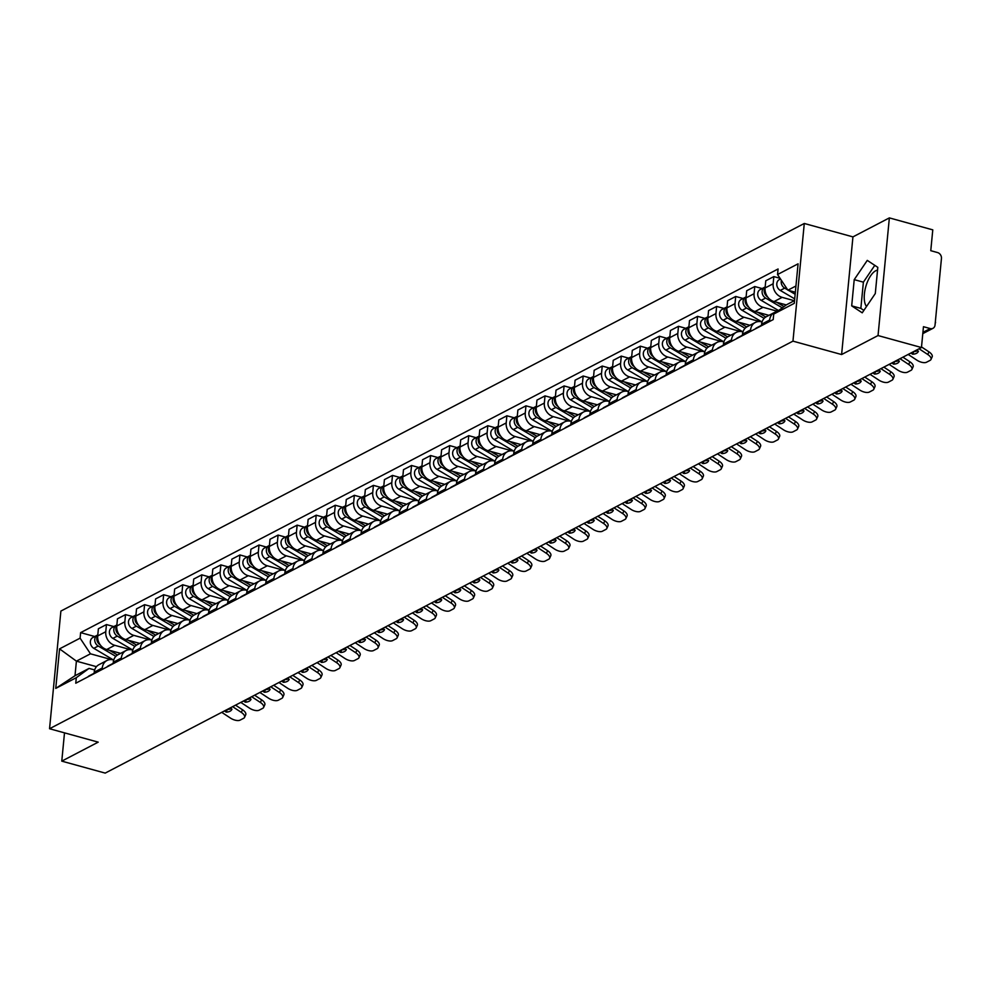 <?xml version="1.0" encoding="UTF-8"?>
<svg xmlns="http://www.w3.org/2000/svg" width="991" height="991" viewBox="0 0 991 991"><rect width="100%" height="100%" fill="white"/><g stroke="black" fill="none" stroke-linecap="round" stroke-linejoin="round"><path stroke-width="1.49" d="M866.518 306.492A19.585 8.485 105.4 0 1 865.527 287.65A19.585 8.485 105.4 0 1 875.685 270.778A19.585 8.485 105.4 0 1 877.543 270.147M878.038 335.553L889.361 217.896L852.941 236.886L804.283 223.471L60.885 611.075L49.55 728.732L792.961 341.139L841.607 354.543L878.038 335.553L921.457 347.519L105.195 773.104L61.776 761.138L98.208 742.148L49.55 728.732M889.361 217.896L932.779 229.862L930.772 250.686L937.536 252.556A5.017 4.199 62.5 0 1 941.45 258.465L935.033 325.06A5.017 4.199 62.5 0 1 933.002 328.306L922.794 333.633M64.502 732.857L61.776 761.138M922.906 332.369L930.227 328.566L923.463 326.696L921.457 347.519M930.227 328.566A5.017 4.199 62.5 0 0 933.002 328.306M794.299 300.707L782.147 297.362A11.545 9.65 -117.5 0 1 773.153 283.76L773.835 276.588L765.77 280.787L765.077 287.972A11.545 9.65 62.5 0 0 774.07 301.561L786.284 304.931M774.355 312.524L766.291 316.736A11.545 9.65 62.5 0 0 761.596 324.206L769.66 320.006A11.545 9.65 -117.5 0 1 774.355 312.524A11.545 9.65 -117.5 0 1 776.994 311.682M769.66 320.006L769.512 321.505M780.053 278.298L773.835 276.588M761.596 324.206L761.447 325.717M777.539 311.285L763.07 307.297A11.545 9.65 -117.5 0 1 754.077 293.708L754.77 286.535L746.706 290.735L746.012 297.907A11.545 9.65 62.5 0 0 755.006 311.508L768.954 315.349M750.447 331.452L750.596 329.941A11.545 9.65 -117.5 0 1 755.291 322.471A11.545 9.65 -117.5 0 1 761.67 321.889L762.042 321.988M762.129 288.554L754.77 286.535M755.291 322.471L747.226 326.671A11.545 9.65 62.5 0 0 742.519 334.153L742.383 335.652M759.663 321.555L744.006 317.244A11.545 9.65 -117.5 0 1 735.012 303.642L735.706 296.47L727.642 300.682L726.948 307.854A11.545 9.65 62.5 0 0 735.941 321.443L749.877 325.283M731.383 341.387L731.519 339.888A11.545 9.65 -117.5 0 1 736.214 332.406A11.545 9.65 -117.5 0 1 742.606 331.824L742.965 331.935M743.064 298.502L735.706 296.47M736.214 332.406L728.15 336.618A11.545 9.65 62.5 0 0 723.455 344.1L723.306 345.599M740.587 331.502L724.941 327.179A11.545 9.65 -117.5 0 1 715.948 313.59L716.642 306.417L708.565 310.617L707.884 317.801A11.545 9.65 62.5 0 0 716.877 331.39L730.813 335.231M712.306 351.334L712.455 349.835A11.545 9.65 -117.5 0 1 717.15 342.353A11.545 9.65 -117.5 0 1 723.529 341.771L723.901 341.87M723.987 308.436L716.642 306.417M717.15 342.353L709.085 346.565A11.545 9.65 62.5 0 0 704.39 354.035L704.242 355.534M721.522 341.437L705.877 337.126A11.545 9.65 -117.5 0 1 696.884 323.537L697.565 316.352L689.501 320.564L688.807 327.736A11.545 9.65 62.5 0 0 697.8 341.325L711.749 345.178M693.242 361.269L693.39 359.77A11.545 9.65 -117.5 0 1 698.085 352.3A11.545 9.65 -117.5 0 1 704.465 351.718L684.942 340.124A6.28 5.252 -117.5 0 1 681.461 334.524A6.28 5.252 -117.5 0 1 684.013 329.285L688.411 326.993A6.28 5.252 -117.5 0 1 688.906 326.77M704.923 318.384L697.565 316.352M698.085 352.3L690.021 356.5A11.545 9.65 62.5 0 0 685.326 363.982L685.177 365.481M702.458 351.384L686.8 347.061A11.545 9.65 -117.5 0 1 677.807 333.471L678.501 326.299L670.436 330.499L669.743 337.683A11.545 9.65 62.5 0 0 678.736 351.272L692.672 355.112M674.177 371.216L674.326 369.717A11.545 9.65 -117.5 0 1 679.021 362.235A11.545 9.65 -117.5 0 1 685.4 361.653L685.772 361.752M685.859 328.318L678.501 326.299M679.021 362.235L670.944 366.447A11.545 9.65 62.5 0 0 666.249 373.917L666.113 375.416M683.381 361.319L667.736 357.008A11.545 9.65 -117.5 0 1 658.742 343.419L659.436 336.234L651.36 340.446L650.678 347.618A11.545 9.65 62.5 0 0 659.672 361.207L673.607 365.06M655.113 381.151L655.249 379.652A11.545 9.65 -117.5 0 1 659.944 372.182A11.545 9.65 -117.5 0 1 666.336 371.6L646.801 360.018A6.28 5.252 -117.5 0 1 643.32 354.406A6.28 5.252 -117.5 0 1 645.884 349.166L650.282 346.875A6.28 5.252 -117.5 0 1 650.765 346.652M666.782 338.265L659.436 336.234M659.944 372.182L651.88 376.382A11.545 9.65 62.5 0 0 647.185 383.864L647.036 385.363M664.317 371.266L648.671 366.943A11.545 9.65 -117.5 0 1 639.678 353.353L640.359 346.181L632.295 350.38L631.601 357.565A11.545 9.65 62.5 0 0 640.595 371.154L654.543 374.994M636.036 391.098L636.185 389.599A11.545 9.65 -117.5 0 1 640.88 382.117A11.545 9.65 -117.5 0 1 647.259 381.535L647.631 381.634M647.718 348.213L640.359 346.181M640.88 382.117L632.815 386.329A11.545 9.65 62.5 0 0 628.121 393.799L627.972 395.31M645.252 381.201L629.595 376.89A11.545 9.65 -117.5 0 1 620.601 363.301L621.295 356.116L613.231 360.328L612.537 367.5A11.545 9.65 62.5 0 0 621.53 381.101L635.479 384.942M616.972 401.045L617.12 399.534A11.545 9.65 -117.5 0 1 621.815 392.064A11.545 9.65 -117.5 0 1 628.195 391.482L608.66 379.9A6.28 5.252 -117.5 0 1 605.191 374.301A6.28 5.252 -117.5 0 1 607.743 369.048L612.141 366.757A6.28 5.252 -117.5 0 1 612.636 366.534M628.653 358.147L621.295 356.116M621.815 392.064L613.739 396.264A11.545 9.65 62.5 0 0 609.044 403.746L608.908 405.245M626.188 391.148L610.53 386.837A11.545 9.65 -117.5 0 1 601.537 373.235L602.231 366.063L594.166 370.275L593.473 377.447A11.545 9.65 62.5 0 0 602.466 391.036L616.402 394.876M597.907 410.98L598.044 409.481A11.545 9.65 -117.5 0 1 602.739 401.999A11.545 9.65 -117.5 0 1 609.131 401.417L609.49 401.528M609.576 368.095L602.231 366.063M602.739 401.999L594.674 406.211A11.545 9.65 62.5 0 0 589.979 413.681L589.831 415.192M607.111 401.082L591.466 396.772A11.545 9.65 -117.5 0 1 582.473 383.183L583.166 376.01L575.09 380.21L574.408 387.394A11.545 9.65 62.5 0 0 583.402 400.983L597.338 404.824M578.831 420.927L578.979 419.416A11.545 9.65 -117.5 0 1 583.674 411.946A11.545 9.65 -117.5 0 1 590.054 411.364L570.531 399.782A6.28 5.252 -117.5 0 1 567.05 394.183A6.28 5.252 -117.5 0 1 569.602 388.93L574.012 386.639A6.28 5.252 -117.5 0 1 574.495 386.416M590.512 378.029L583.166 376.01M583.674 411.946L575.61 416.158A11.545 9.65 62.5 0 0 570.915 423.628L570.766 425.127M588.047 411.03L572.402 406.719A11.545 9.65 -117.5 0 1 563.396 393.13L564.09 385.945L556.025 390.157L555.332 397.329A11.545 9.65 62.5 0 0 564.325 410.918L578.273 414.771M559.766 430.862L559.915 429.363A11.545 9.65 -117.5 0 1 564.61 421.893A11.545 9.65 -117.5 0 1 570.989 421.311L551.454 409.717A6.28 5.252 -117.5 0 1 547.986 404.117A6.28 5.252 -117.5 0 1 550.538 398.877L554.935 396.586A6.28 5.252 -117.5 0 1 555.431 396.363M571.448 387.976L564.09 385.945M564.61 421.893L556.546 426.093A11.545 9.65 62.5 0 0 551.851 433.575L551.702 435.074M568.983 420.977L553.325 416.654A11.545 9.65 -117.5 0 1 544.332 403.064L545.025 395.892L536.961 400.091L536.267 407.276A11.545 9.65 62.5 0 0 545.261 420.865L559.197 424.705M540.702 440.809L540.838 439.31A11.545 9.65 -117.5 0 1 545.545 431.828A11.545 9.65 -117.5 0 1 551.925 431.246L532.39 419.664A6.28 5.252 -117.5 0 1 528.909 414.065A6.28 5.252 -117.5 0 1 531.473 408.812L535.871 406.521A6.28 5.252 -117.5 0 1 536.354 406.31M552.383 397.911L545.025 395.892M545.545 431.828L537.469 436.04A11.545 9.65 62.5 0 0 532.774 443.51L532.638 445.009M549.906 430.912L534.26 426.601A11.545 9.65 -117.5 0 1 525.267 413.012L525.961 405.827L517.884 410.039L517.203 417.211A11.545 9.65 62.5 0 0 526.196 430.8L540.132 434.653M521.638 450.744L521.774 449.245A11.545 9.65 -117.5 0 1 526.469 441.775A11.545 9.65 -117.5 0 1 532.861 441.193L513.326 429.599A6.28 5.252 -117.5 0 1 509.845 423.999A6.28 5.252 -117.5 0 1 512.409 418.759L516.807 416.468A6.28 5.252 -117.5 0 1 517.29 416.245M533.307 407.858L525.961 405.827M526.469 441.775L518.404 445.975A11.545 9.65 62.5 0 0 513.71 453.457L513.561 454.956M530.842 440.859L515.196 436.535A11.545 9.65 -117.5 0 1 506.203 422.946L506.884 415.774L498.82 419.973L498.126 427.158A11.545 9.65 62.5 0 0 507.119 440.747L521.068 444.587M502.561 460.691L502.71 459.192A11.545 9.65 -117.5 0 1 507.404 451.71A11.545 9.65 -117.5 0 1 513.784 451.128L494.261 439.546A6.28 5.252 -117.5 0 1 490.78 433.947A6.28 5.252 -117.5 0 1 493.332 428.694L497.742 426.403A6.28 5.252 -117.5 0 1 498.225 426.192M514.242 417.793L506.884 415.774M507.404 451.71L499.34 455.922A11.545 9.65 62.5 0 0 494.645 463.392L494.497 464.89M511.777 450.794L496.119 446.483A11.545 9.65 -117.5 0 1 487.126 432.894L487.82 425.709L479.755 429.921L479.062 437.093A11.545 9.65 62.5 0 0 488.055 450.694L502.003 454.535M483.497 470.638L483.645 469.127A11.545 9.65 -117.5 0 1 488.34 461.657A11.545 9.65 -117.5 0 1 494.72 461.075L475.185 449.493A6.28 5.252 -117.5 0 1 471.716 443.894A6.28 5.252 -117.5 0 1 474.268 438.641L478.665 436.35A6.28 5.252 -117.5 0 1 479.161 436.127M495.178 427.74L487.82 425.709M488.34 461.657L480.263 465.857A11.545 9.65 62.5 0 0 475.569 473.339L475.432 474.838M492.713 460.741L477.055 456.43A11.545 9.65 -117.5 0 1 468.062 442.828L468.755 435.656L460.691 439.868L459.997 447.04A11.545 9.65 62.5 0 0 468.991 460.629L482.927 464.469M464.432 480.573L464.568 479.074A11.545 9.65 -117.5 0 1 469.263 471.592A11.545 9.65 -117.5 0 1 475.655 471.01L476.014 471.121M476.101 437.688L468.755 435.656M469.263 471.592L461.199 475.804A11.545 9.65 62.5 0 0 456.504 483.274L456.356 484.785M473.636 470.675L457.991 466.365A11.545 9.65 -117.5 0 1 448.997 452.776L449.691 445.603L441.614 449.803L440.921 456.975A11.545 9.65 62.5 0 0 449.926 470.576L463.862 474.416M445.355 490.52L445.504 489.009A11.545 9.65 -117.5 0 1 450.199 481.539A11.545 9.65 -117.5 0 1 456.578 480.957L437.056 469.375A6.28 5.252 -117.5 0 1 433.575 463.776A6.28 5.252 -117.5 0 1 436.127 458.523L440.537 456.232A6.28 5.252 -117.5 0 1 441.02 456.009M457.037 447.622L449.691 445.603M450.199 481.539L442.135 485.739A11.545 9.65 62.5 0 0 437.44 493.221L437.291 494.72M454.572 480.623L438.914 476.312A11.545 9.65 -117.5 0 1 429.921 462.71L430.614 455.538L422.55 459.75L421.856 466.922A11.545 9.65 62.5 0 0 430.85 480.511L444.798 484.351M426.291 500.455L426.44 498.956A11.545 9.65 -117.5 0 1 431.135 491.474A11.545 9.65 -117.5 0 1 437.514 490.892L417.979 479.31A6.28 5.252 -117.5 0 1 414.511 473.71A6.28 5.252 -117.5 0 1 417.062 468.47L421.46 466.166A6.28 5.252 -117.5 0 1 421.955 465.956M437.972 457.569L430.614 455.538M431.135 491.474L423.07 495.686A11.545 9.65 62.5 0 0 418.363 503.168L418.227 504.667M435.507 490.57L419.85 486.247A11.545 9.65 -117.5 0 1 410.856 472.657L411.55 465.485L403.486 469.684L402.792 476.869A11.545 9.65 62.5 0 0 411.785 490.458L425.721 494.298M407.227 510.402L407.363 508.903A11.545 9.65 -117.5 0 1 412.07 501.421A11.545 9.65 -117.5 0 1 418.45 500.839L398.915 489.257A6.28 5.252 -117.5 0 1 395.434 483.658A6.28 5.252 -117.5 0 1 397.998 478.405L402.396 476.114A6.28 5.252 -117.5 0 1 402.879 475.891M418.908 467.504L411.55 465.485M412.07 501.421L403.994 505.633A11.545 9.65 62.5 0 0 399.299 513.103L399.162 514.602M416.431 500.505L400.785 496.194A11.545 9.65 -117.5 0 1 391.792 482.605L392.486 475.42L384.409 479.632L383.728 486.804A11.545 9.65 62.5 0 0 392.721 500.393L406.657 504.246M388.15 520.337L388.299 518.838A11.545 9.65 -117.5 0 1 392.993 511.368A11.545 9.65 -117.5 0 1 399.373 510.786L379.85 499.191A6.28 5.252 -117.5 0 1 376.369 493.592A6.28 5.252 -117.5 0 1 378.934 488.352L383.331 486.061A6.28 5.252 -117.5 0 1 383.814 485.838M399.831 477.451L392.486 475.42M392.993 511.368L384.929 515.568A11.545 9.65 62.5 0 0 380.234 523.05L380.086 524.549M397.366 510.452L381.721 506.128A11.545 9.65 -117.5 0 1 372.727 492.539L373.409 485.367L365.345 489.566L364.651 496.751A11.545 9.65 62.5 0 0 373.644 510.34L387.592 514.18M369.086 530.284L369.234 528.785A11.545 9.65 -117.5 0 1 373.929 521.303A11.545 9.65 -117.5 0 1 380.309 520.721L360.786 509.139A6.28 5.252 -117.5 0 1 357.305 503.539A6.28 5.252 -117.5 0 1 359.857 498.287L364.254 495.995A6.28 5.252 -117.5 0 1 364.75 495.785M380.767 487.386L373.409 485.367M373.929 521.303L365.865 525.515A11.545 9.65 62.5 0 0 361.17 532.985L361.021 534.483M378.302 520.386L362.644 516.076A11.545 9.65 -117.5 0 1 353.651 502.487L354.344 495.302L346.28 499.514L345.586 506.686A11.545 9.65 62.5 0 0 354.58 520.275L368.528 524.128M350.021 540.219L350.17 538.72A11.545 9.65 -117.5 0 1 354.865 531.25A11.545 9.65 -117.5 0 1 361.244 530.668L341.709 519.086A6.28 5.252 -117.5 0 1 338.241 513.474A6.28 5.252 -117.5 0 1 340.793 508.234L345.19 505.943A6.28 5.252 -117.5 0 1 345.686 505.72M361.703 497.333L354.344 495.302M354.865 531.25L346.788 535.45A11.545 9.65 62.5 0 0 342.093 542.932L341.957 544.431M359.238 530.334L343.58 526.01A11.545 9.65 -117.5 0 1 334.586 512.421L335.28 505.249L327.216 509.448L326.522 516.633A11.545 9.65 62.5 0 0 335.515 530.222L349.451 534.062M330.957 550.166L331.093 548.667A11.545 9.65 -117.5 0 1 335.788 541.185A11.545 9.65 -117.5 0 1 342.18 540.603L342.539 540.702M342.626 507.281L335.28 505.249M335.788 541.185L327.724 545.397A11.545 9.65 62.5 0 0 323.029 552.867L322.88 554.378M340.161 540.268L324.515 535.958A11.545 9.65 -117.5 0 1 315.522 522.368L316.203 515.184L308.139 519.395L307.445 526.568A11.545 9.65 62.5 0 0 316.439 540.169L330.387 544.009M311.88 560.113L312.029 558.602A11.545 9.65 -117.5 0 1 316.724 551.132A11.545 9.65 -117.5 0 1 323.103 550.55L303.58 538.968A6.28 5.252 -117.5 0 1 300.1 533.369A6.28 5.252 -117.5 0 1 302.651 528.116L307.061 525.825A6.28 5.252 -117.5 0 1 307.544 525.602M323.561 517.215L316.203 515.184M316.724 551.132L308.659 555.332A11.545 9.65 62.5 0 0 303.964 562.814L303.816 564.313M321.096 550.216L305.439 545.905A11.545 9.65 -117.5 0 1 296.445 532.303L297.139 525.131L289.075 529.343L288.381 536.515A11.545 9.65 62.5 0 0 297.374 550.104L311.323 553.944M292.816 570.048L292.964 568.549A11.545 9.65 -117.5 0 1 297.659 561.067A11.545 9.65 -117.5 0 1 304.039 560.485L284.504 548.903A6.28 5.252 -117.5 0 1 281.035 543.303A6.28 5.252 -117.5 0 1 283.587 538.063L287.985 535.759A6.28 5.252 -117.5 0 1 288.48 535.549M304.497 527.162L297.139 525.131M297.659 561.067L289.595 565.279A11.545 9.65 62.5 0 0 284.888 572.748L284.751 574.26M302.032 560.15L286.374 555.84A11.545 9.65 -117.5 0 1 277.381 542.25L278.075 535.078L270.01 539.277L269.317 546.462A11.545 9.65 62.5 0 0 278.31 560.051L292.246 563.891M273.751 579.995L273.888 578.484A11.545 9.65 -117.5 0 1 278.582 571.014A11.545 9.65 -117.5 0 1 284.974 570.432L265.439 558.85A6.28 5.252 -117.5 0 1 261.958 553.251A6.28 5.252 -117.5 0 1 264.523 547.998L268.92 545.707A6.28 5.252 -117.5 0 1 269.403 545.484M285.433 537.097L278.075 535.078M278.582 571.014L270.518 575.226A11.545 9.65 62.5 0 0 265.823 582.696L265.675 584.195M282.955 570.098L267.31 565.787A11.545 9.65 -117.5 0 1 258.317 552.198L259.01 545.013L250.934 549.225L250.252 556.397A11.545 9.65 62.5 0 0 259.246 569.986L273.182 573.839M254.675 589.93L254.823 588.431A11.545 9.65 -117.5 0 1 259.518 580.961A11.545 9.65 -117.5 0 1 265.898 580.379L246.375 568.784A6.28 5.252 -117.5 0 1 242.894 563.185A6.28 5.252 -117.5 0 1 245.458 557.945L249.856 555.654A6.28 5.252 -117.5 0 1 250.339 555.431M266.356 547.044L259.01 545.013M259.518 580.961L251.454 585.161A11.545 9.65 62.5 0 0 246.759 592.643L246.61 594.142M263.891 580.045L248.246 575.721A11.545 9.65 -117.5 0 1 239.252 562.132L239.933 554.96L231.869 559.159L231.176 566.344A11.545 9.65 62.5 0 0 240.169 579.933L254.117 583.773M235.61 599.877L235.759 598.378A11.545 9.65 -117.5 0 1 240.454 590.896A11.545 9.65 -117.5 0 1 246.833 590.314L227.311 578.732A6.28 5.252 -117.5 0 1 223.83 573.132A6.28 5.252 -117.5 0 1 226.382 567.88L230.779 565.588A6.28 5.252 -117.5 0 1 231.275 565.378M247.292 556.979L239.933 554.96M240.454 590.896L232.389 595.108A11.545 9.65 62.5 0 0 227.695 602.578L227.546 604.076M244.827 589.979L229.169 585.669A11.545 9.65 -117.5 0 1 220.175 572.08L220.869 564.895L212.805 569.107L212.111 576.279A11.545 9.65 62.5 0 0 221.104 589.868L235.04 593.72M216.546 609.812L216.695 608.313A11.545 9.65 -117.5 0 1 221.389 600.843A11.545 9.65 -117.5 0 1 227.769 600.261L208.234 588.666A6.28 5.252 -117.5 0 1 204.753 583.067A6.28 5.252 -117.5 0 1 207.317 577.827L211.715 575.536A6.28 5.252 -117.5 0 1 212.21 575.313M228.227 566.926L220.869 564.895M221.389 600.843L213.313 605.043A11.545 9.65 62.5 0 0 208.618 612.525L208.482 614.024M225.75 599.927L210.104 595.603A11.545 9.65 -117.5 0 1 201.111 582.014L201.805 574.842L193.728 579.041L193.047 586.226A11.545 9.65 62.5 0 0 202.04 599.815L215.976 603.655M197.482 619.759L197.618 618.26A11.545 9.65 -117.5 0 1 202.313 610.778A11.545 9.65 -117.5 0 1 208.705 610.196L209.064 610.295M209.151 576.861L201.805 574.842M202.313 610.778L194.248 614.99A11.545 9.65 62.5 0 0 189.554 622.459L189.405 623.971M206.685 609.861L191.04 605.551A11.545 9.65 -117.5 0 1 182.047 591.961L182.728 584.777L174.664 588.988L173.97 596.161A11.545 9.65 62.5 0 0 182.963 609.762L196.912 613.602M178.405 629.706L178.553 628.195A11.545 9.65 -117.5 0 1 183.248 620.725A11.545 9.65 -117.5 0 1 189.628 620.143L170.105 608.561A6.28 5.252 -117.5 0 1 166.624 602.962A6.28 5.252 -117.5 0 1 169.176 597.709L173.586 595.418A6.28 5.252 -117.5 0 1 174.069 595.195M190.086 586.808L182.728 584.777M183.248 620.725L175.184 624.925A11.545 9.65 62.5 0 0 170.489 632.407L170.341 633.906M187.621 619.809L171.963 615.498A11.545 9.65 -117.5 0 1 162.97 601.896L163.664 594.724L155.599 598.936L154.906 606.108A11.545 9.65 62.5 0 0 163.899 619.697L177.847 623.537M159.34 639.641L159.489 638.142A11.545 9.65 -117.5 0 1 164.184 630.66A11.545 9.65 -117.5 0 1 170.563 630.078L170.935 630.189M171.022 596.755L163.664 594.724M164.184 630.66L156.107 634.872A11.545 9.65 62.5 0 0 151.412 642.341L151.276 643.853M168.557 629.743L152.899 625.432A11.545 9.65 -117.5 0 1 143.906 611.843L144.599 604.671L136.535 608.87L135.841 616.043A11.545 9.65 62.5 0 0 144.835 629.644L158.771 633.484M140.276 649.588L140.412 648.077A11.545 9.65 -117.5 0 1 145.107 640.607A11.545 9.65 -117.5 0 1 151.499 640.025L131.964 628.443A6.28 5.252 -117.5 0 1 128.483 622.844A6.28 5.252 -117.5 0 1 131.047 617.591L135.445 615.3A6.28 5.252 -117.5 0 1 135.928 615.077M151.945 606.69L144.599 604.671M145.107 640.607L137.043 644.807A11.545 9.65 62.5 0 0 132.348 652.289L132.199 653.787M149.48 639.69L133.835 635.38A11.545 9.65 -117.5 0 1 124.841 621.791L125.535 614.606L117.458 618.818L116.777 625.99A11.545 9.65 62.5 0 0 125.77 639.579L139.706 643.419M121.199 659.523L121.348 658.024A11.545 9.65 -117.5 0 1 126.043 650.554A11.545 9.65 -117.5 0 1 132.422 649.96L132.794 650.071M132.881 616.637L125.535 614.606M126.043 650.554L117.979 654.754A11.545 9.65 62.5 0 0 113.284 662.236L113.135 663.735M130.416 649.638L114.77 645.314A11.545 9.65 -117.5 0 1 105.764 631.725L106.458 624.553L98.394 628.752L97.7 635.937A11.545 9.65 62.5 0 0 106.694 649.526L120.642 653.366M102.135 669.47L102.284 667.971A11.545 9.65 -117.5 0 1 106.978 660.489A11.545 9.65 -117.5 0 1 113.358 659.907L93.823 648.325A6.28 5.252 -117.5 0 1 90.354 642.725A6.28 5.252 -117.5 0 1 92.906 637.473L97.304 635.181A6.28 5.252 -117.5 0 1 97.799 634.958M113.816 626.572L106.458 624.553M106.978 660.489L98.914 664.701A11.545 9.65 62.5 0 0 94.219 672.171L94.071 673.669M795.946 285.99L787.907 290.177L795.339 292.221M787.907 290.177L777.551 274.519L798.077 263.817L794.274 303.345L773.736 314.048L786.507 304.77L794.534 300.583M96.449 666.67L76.406 661.146L74.994 675.738L89.054 668.405L76.295 677.695L75.762 683.22L773.203 319.585L773.736 314.048M76.295 677.695L55.756 688.398L59.559 648.857L80.098 638.154L90.466 653.812L76.406 661.146L59.559 648.857M777.551 274.519L778.084 268.982L80.63 632.63L80.098 638.154M804.283 223.471L792.961 341.139M852.941 236.886L841.607 354.543M851.69 305.86L862.232 312.822L875.288 293.559L877.815 267.347L867.274 260.385L854.217 279.635L851.69 305.86L860.857 308.387L863.879 310.381M111.351 659.572L90.466 653.812M89.054 668.405L94.665 669.953M94.752 636.519L80.63 632.63M74.994 675.738L55.756 688.398M874.793 265.34L863.384 282.162L860.857 308.387M863.384 282.162L854.217 279.635M916.625 350.034L918.422 351.223A15.571 7.11 24 0 1 918.31 351.483A15.571 7.11 24 0 1 912.674 354.221L913.789 351.52M910.878 353.031L912.674 354.221M917.616 350.69A15.571 7.11 24 0 1 913.851 351.57M921.506 346.937L928.951 351.855A7.532 3.444 24 0 1 932.172 356.822L930.995 359.473A7.532 3.444 -156 0 0 927.774 354.505L928.951 351.855M908.19 354.431L916.898 360.179A7.532 3.444 -156 0 0 926.56 362.21L930.103 360.365A7.532 3.444 -156 0 0 930.995 359.473M919.066 348.77L927.774 354.505M935.231 323.103A7.532 1.375 168.9 0 0 935.541 322.583A7.532 1.375 168.9 0 0 935.306 322.323M795.141 294.265L788.415 290.313M787.734 289.917L784.674 288.121A6.28 5.252 -117.5 0 1 781.391 280.329M794.708 298.886L780.276 290.425A6.28 5.252 -117.5 0 1 776.795 284.813A6.28 5.252 -117.5 0 1 779.36 279.573L780.499 278.979M897.561 359.981L899.345 361.158A15.571 7.11 24 0 1 899.246 361.43A15.571 7.11 24 0 1 893.609 364.155L894.712 361.467M891.813 362.979L893.609 364.155M898.552 360.637A15.571 7.11 24 0 1 894.786 361.504M902.912 357.194L909.887 361.789A7.532 3.444 24 0 1 913.107 366.769L911.931 369.42A7.532 3.444 -156 0 0 908.71 364.453L909.887 361.789M889.125 364.378L897.834 370.114A7.532 3.444 -156 0 0 907.496 372.158L911.039 370.312A7.532 3.444 -156 0 0 911.931 369.42M900.001 358.705L908.71 364.453M761.484 325.358A6.28 5.252 62.5 0 0 760.989 325.581A6.28 5.252 62.5 0 0 759.663 326.646M760.989 325.581L756.591 327.872A6.28 5.252 62.5 0 0 755.266 328.938M878.484 369.928L880.281 371.105A15.571 7.11 24 0 1 880.181 371.365A15.571 7.11 24 0 1 874.533 374.103L875.648 371.402M872.749 372.913L874.533 374.103M879.475 370.572A15.571 7.11 24 0 1 875.722 371.452M883.836 367.128L890.822 371.736A7.532 3.444 24 0 1 894.043 376.704L892.854 379.355A7.532 3.444 -156 0 0 889.645 374.387L890.822 371.736M870.061 374.325L878.769 380.061A7.532 3.444 -156 0 0 888.419 382.105L891.962 380.247A7.532 3.444 -156 0 0 892.854 379.355M880.937 368.652L889.645 374.387M742.42 335.305A6.28 5.252 62.5 0 0 741.925 335.515A6.28 5.252 62.5 0 0 740.599 336.581M741.925 335.515L737.527 337.82A6.28 5.252 62.5 0 0 736.189 338.885M784.03 306.566L776.746 302.305M767.653 296.966A6.28 5.252 -117.5 0 1 765.114 287.613M782.271 307.842L765.609 298.068A6.28 5.252 -117.5 0 1 762.129 292.469A6.28 5.252 -117.5 0 1 764.693 287.217A6.28 5.252 -117.5 0 1 765.176 287.006M778.567 310.542L761.212 300.36A6.28 5.252 -117.5 0 1 757.731 294.761A6.28 5.252 -117.5 0 1 760.283 289.521L764.693 287.217M765.808 317.009L757.681 312.239M748.589 306.9A6.28 5.252 -117.5 0 1 746.05 297.56M764.16 318.346L746.545 308.015A6.28 5.252 -117.5 0 1 743.064 302.404A6.28 5.252 -117.5 0 1 745.616 297.164A6.28 5.252 -117.5 0 1 746.112 296.941M762.042 321.976L742.135 310.307A6.28 5.252 -117.5 0 1 738.667 304.708A6.28 5.252 -117.5 0 1 741.218 299.455L745.616 297.164M859.42 379.863L861.216 381.052A15.571 7.11 24 0 1 861.105 381.312A15.571 7.11 24 0 1 855.468 384.037L856.583 381.349M853.672 382.86L855.468 384.037M860.411 380.519A15.571 7.11 24 0 1 856.645 381.386M864.771 377.075L871.758 381.684A7.532 3.444 24 0 1 874.966 386.651L873.789 389.302A7.532 3.444 -156 0 0 870.569 384.335L871.758 381.684M850.984 384.26L859.692 390.008A7.532 3.444 -156 0 0 869.355 392.04L872.898 390.194A7.532 3.444 -156 0 0 873.789 389.302M861.86 378.587L870.569 384.335M723.343 345.24A6.28 5.252 62.5 0 0 722.86 345.463A6.28 5.252 62.5 0 0 721.522 346.528M722.86 345.463L718.463 347.754A6.28 5.252 62.5 0 0 717.125 348.82M840.356 389.81L842.152 390.987A15.571 7.11 24 0 1 842.04 391.259A15.571 7.11 24 0 1 836.404 393.984L837.519 391.284M834.608 392.808L836.404 393.984M841.347 390.454A15.571 7.11 24 0 1 837.581 391.334M845.707 387.023L852.681 391.618A7.532 3.444 24 0 1 855.902 396.586L854.725 399.249A7.532 3.444 -156 0 0 851.504 394.269L852.681 391.618M831.92 394.207L840.628 399.943A7.532 3.444 -156 0 0 850.29 401.987L853.833 400.141A7.532 3.444 -156 0 0 854.725 399.249M842.796 388.534L851.504 394.269M704.279 355.187A6.28 5.252 62.5 0 0 703.796 355.397A6.28 5.252 62.5 0 0 702.458 356.475M703.796 355.397L699.386 357.701A6.28 5.252 62.5 0 0 698.06 358.767M821.279 399.745L823.075 400.934A15.571 7.11 24 0 1 822.976 401.194A15.571 7.11 24 0 1 817.327 403.932L818.442 401.231M815.543 402.742L817.327 403.932M822.27 400.401A15.571 7.11 24 0 1 818.516 401.268M826.63 396.957L833.617 401.566A7.532 3.444 24 0 1 836.838 406.533L835.661 409.184A7.532 3.444 -156 0 0 832.44 404.217L833.617 401.566M812.855 404.142L821.564 409.89A7.532 3.444 -156 0 0 831.214 411.922L834.769 410.076A7.532 3.444 -156 0 0 835.661 409.184M823.732 398.469L832.44 404.217M685.215 365.122A6.28 5.252 62.5 0 0 684.719 365.345A6.28 5.252 62.5 0 0 683.394 366.41M684.719 365.345L680.322 367.636A6.28 5.252 62.5 0 0 678.984 368.702M746.743 326.943L738.617 322.186M729.512 316.847A6.28 5.252 -117.5 0 1 726.985 307.495M745.083 328.281L727.468 317.95A6.28 5.252 -117.5 0 1 724 312.351A6.28 5.252 -117.5 0 1 726.552 307.099A6.28 5.252 -117.5 0 1 727.035 306.888M742.977 331.923L723.071 320.242A6.28 5.252 -117.5 0 1 719.59 314.642A6.28 5.252 -117.5 0 1 722.154 309.403L726.552 307.099M727.667 336.89L719.54 332.121M710.448 326.795A6.28 5.252 -117.5 0 1 707.908 317.442M726.019 338.228L708.404 327.897A6.28 5.252 -117.5 0 1 704.923 322.298A6.28 5.252 -117.5 0 1 707.487 317.046A6.28 5.252 -117.5 0 1 707.97 316.823M723.901 341.858L704.006 330.189A6.28 5.252 -117.5 0 1 700.526 324.59A6.28 5.252 -117.5 0 1 703.077 319.337L707.487 317.046M708.602 346.838L700.476 342.068M691.384 336.729A6.28 5.252 -117.5 0 1 688.844 327.389M706.955 348.163L689.34 337.832A6.28 5.252 -117.5 0 1 685.859 332.233A6.28 5.252 -117.5 0 1 688.411 326.993M802.215 409.692L804.011 410.869A15.571 7.11 24 0 1 803.912 411.141A15.571 7.11 24 0 1 798.263 413.866L799.378 411.166M796.467 412.69L798.263 413.866M803.206 410.348A15.571 7.11 24 0 1 799.44 411.215M807.566 406.905L814.552 411.5A7.532 3.444 24 0 1 817.761 416.48L816.584 419.131A7.532 3.444 -156 0 0 813.376 414.151L814.552 411.5M793.779 414.089L802.487 419.825A7.532 3.444 -156 0 0 812.149 421.869L815.692 420.023A7.532 3.444 -156 0 0 816.584 419.131M804.667 408.416L813.376 414.151M666.138 375.069A6.28 5.252 62.5 0 0 665.655 375.292A6.28 5.252 62.5 0 0 664.317 376.357M665.655 375.292L661.257 377.583A6.28 5.252 62.5 0 0 659.919 378.649M689.538 356.772L681.412 352.003M672.307 346.677A6.28 5.252 -117.5 0 1 669.78 337.324M687.89 358.11L670.263 347.779A6.28 5.252 -117.5 0 1 666.794 342.18A6.28 5.252 -117.5 0 1 669.346 336.928A6.28 5.252 -117.5 0 1 669.829 336.717M685.772 361.74L665.865 350.071A6.28 5.252 -117.5 0 1 662.384 344.472A6.28 5.252 -117.5 0 1 664.949 339.219L669.346 336.928M783.15 419.627L784.946 420.816A15.571 7.11 24 0 1 784.835 421.076A15.571 7.11 24 0 1 779.199 423.814L780.313 421.113M777.402 422.624L779.199 423.814M784.141 420.283A15.571 7.11 24 0 1 780.375 421.15M788.502 416.839L795.476 421.448A7.532 3.444 24 0 1 798.696 426.415L797.52 429.066A7.532 3.444 -156 0 0 794.299 424.098L795.476 421.448M774.714 424.024L783.423 429.772A7.532 3.444 -156 0 0 793.085 431.803L796.628 429.958A7.532 3.444 -156 0 0 797.52 429.066M785.59 418.363L794.299 424.098M647.073 385.016A6.28 5.252 62.5 0 0 646.59 385.226A6.28 5.252 62.5 0 0 645.252 386.292M646.59 385.226L642.18 387.518A6.28 5.252 62.5 0 0 640.855 388.583M670.473 366.72L662.335 361.95M653.242 356.611A6.28 5.252 -117.5 0 1 650.703 347.271M668.814 368.045L651.198 357.714A6.28 5.252 -117.5 0 1 647.718 352.115A6.28 5.252 -117.5 0 1 650.282 346.875M764.086 429.574L765.87 430.751A15.571 7.11 24 0 1 765.77 431.023A15.571 7.11 24 0 1 760.134 433.748L761.237 431.06M758.338 432.572L760.134 433.748M765.077 430.23A15.571 7.11 24 0 1 761.311 431.097M769.437 426.787L776.411 431.382A7.532 3.444 24 0 1 779.632 436.362L778.455 439.013A7.532 3.444 -156 0 0 775.235 434.046L776.411 431.382M755.65 433.971L764.358 439.707A7.532 3.444 -156 0 0 774.021 441.751L777.563 439.905A7.532 3.444 -156 0 0 778.455 439.013M766.526 428.298L775.235 434.046M628.009 394.951A6.28 5.252 62.5 0 0 627.514 395.174A6.28 5.252 62.5 0 0 626.188 396.239M627.514 395.174L623.116 397.465A6.28 5.252 62.5 0 0 621.791 398.531M651.397 376.654L643.27 371.898M634.178 366.559A6.28 5.252 -117.5 0 1 631.639 357.206M649.749 377.992L632.134 367.661A6.28 5.252 -117.5 0 1 628.653 362.062A6.28 5.252 -117.5 0 1 631.217 356.81A6.28 5.252 -117.5 0 1 631.701 356.599M647.631 381.622L627.737 369.953A6.28 5.252 -117.5 0 1 624.256 364.354A6.28 5.252 -117.5 0 1 626.808 359.101L631.217 356.81M745.009 439.521L746.805 440.698A15.571 7.11 24 0 1 746.706 440.958A15.571 7.11 24 0 1 741.057 443.695L742.172 440.995M739.274 442.506L741.057 443.695M746 440.165A15.571 7.11 24 0 1 742.234 441.045M750.36 436.721L757.347 441.329A7.532 3.444 24 0 1 760.568 446.297L759.379 448.948A7.532 3.444 -156 0 0 756.17 443.98L757.347 441.329M736.573 443.918L745.294 449.654A7.532 3.444 -156 0 0 754.944 451.698L758.487 449.84A7.532 3.444 -156 0 0 759.379 448.948M747.462 438.245L756.17 443.98M608.932 404.898A6.28 5.252 62.5 0 0 608.449 405.108A6.28 5.252 62.5 0 0 607.111 406.174M608.449 405.108L604.052 407.412A6.28 5.252 62.5 0 0 602.714 408.478M632.332 386.601L624.206 381.832M615.114 376.493A6.28 5.252 -117.5 0 1 612.574 367.153M630.685 387.927L613.07 377.596A6.28 5.252 -117.5 0 1 609.589 371.997A6.28 5.252 -117.5 0 1 612.141 366.757M725.945 449.456L727.741 450.645A15.571 7.11 24 0 1 727.629 450.905A15.571 7.11 24 0 1 721.993 453.63L723.108 450.942M720.197 452.453L721.993 453.63M726.936 450.112A15.571 7.11 24 0 1 723.17 450.979M731.296 446.668L738.283 451.277A7.532 3.444 24 0 1 741.491 456.244L740.314 458.895A7.532 3.444 -156 0 0 737.093 453.928L738.283 451.277M717.509 453.853L726.217 459.601A7.532 3.444 -156 0 0 735.879 461.633L739.422 459.787A7.532 3.444 -156 0 0 740.314 458.895M728.385 448.18L737.093 453.928M589.868 414.833A6.28 5.252 62.5 0 0 589.385 415.056A6.28 5.252 62.5 0 0 588.047 416.121M589.385 415.056L584.987 417.347A6.28 5.252 62.5 0 0 583.649 418.413M706.88 459.403L708.664 460.58A15.571 7.11 24 0 1 708.565 460.84A15.571 7.11 24 0 1 702.929 463.577L704.044 460.877M701.133 462.388L702.929 463.577M707.871 460.047A15.571 7.11 24 0 1 704.106 460.926M712.232 456.616L719.206 461.211A7.532 3.444 24 0 1 722.427 466.179L721.25 468.842A7.532 3.444 -156 0 0 718.029 463.862L719.206 461.211M698.444 463.8L707.153 469.536A7.532 3.444 -156 0 0 716.815 471.58L720.358 469.722A7.532 3.444 -156 0 0 721.25 468.842M709.321 458.127L718.029 463.862M570.804 424.78A6.28 5.252 62.5 0 0 570.32 424.99A6.28 5.252 62.5 0 0 568.983 426.056M570.32 424.99L565.911 427.294A6.28 5.252 62.5 0 0 564.585 428.36M687.804 469.338L689.6 470.527A15.571 7.11 24 0 1 689.501 470.787A15.571 7.11 24 0 1 683.852 473.512L684.967 470.824M682.068 472.335L683.852 473.512M688.795 469.994A15.571 7.11 24 0 1 685.041 470.861M693.155 466.55L700.142 471.159A7.532 3.444 24 0 1 703.362 476.126L702.185 478.777A7.532 3.444 -156 0 0 698.965 473.809L700.142 471.159M679.38 473.735L688.088 479.483A7.532 3.444 -156 0 0 697.738 481.515L701.294 479.669A7.532 3.444 -156 0 0 702.185 478.777M690.256 468.062L698.965 473.809M551.739 434.715A6.28 5.252 62.5 0 0 551.244 434.938A6.28 5.252 62.5 0 0 549.918 436.003M551.244 434.938L546.846 437.229A6.28 5.252 62.5 0 0 545.508 438.295M668.739 479.285L670.535 480.462A15.571 7.11 24 0 1 670.424 480.734A15.571 7.11 24 0 1 664.788 483.459L665.902 480.759M662.991 482.283L664.788 483.459M669.73 479.941A15.571 7.11 24 0 1 665.964 480.808M674.091 476.498L681.077 481.093A7.532 3.444 24 0 1 684.285 486.061L683.109 488.724A7.532 3.444 -156 0 0 679.9 483.744L681.077 481.093M660.303 483.682L669.012 489.418A7.532 3.444 -156 0 0 678.674 491.462L682.217 489.616A7.532 3.444 -156 0 0 683.109 488.724M671.192 478.009L679.9 483.744M532.663 444.662A6.28 5.252 62.5 0 0 532.179 444.885A6.28 5.252 62.5 0 0 530.842 445.95M532.179 444.885L527.782 447.176A6.28 5.252 62.5 0 0 526.444 448.242M649.675 489.22L651.471 490.409A15.571 7.11 24 0 1 651.36 490.669A15.571 7.11 24 0 1 645.723 493.407L646.838 490.706M643.927 492.217L645.723 493.407M650.666 489.876A15.571 7.11 24 0 1 646.9 490.743M655.026 486.432L662 491.04A7.532 3.444 24 0 1 665.221 496.008L664.044 498.659A7.532 3.444 -156 0 0 660.824 493.691L662 491.04M641.239 493.617L649.947 499.365A7.532 3.444 -156 0 0 659.61 501.396L663.152 499.551A7.532 3.444 -156 0 0 664.044 498.659M652.115 487.944L660.824 493.691M513.598 454.609A6.28 5.252 62.5 0 0 513.115 454.819A6.28 5.252 62.5 0 0 511.777 455.885M513.115 454.819L508.705 457.111A6.28 5.252 62.5 0 0 507.38 458.176M630.61 499.167L632.394 500.344A15.571 7.11 24 0 1 632.295 500.616A15.571 7.11 24 0 1 626.659 503.341L627.761 500.641M624.863 502.164L626.659 503.341M631.589 499.823A15.571 7.11 24 0 1 627.836 500.69M635.949 496.38L642.936 500.975A7.532 3.444 24 0 1 646.157 505.955L644.98 508.606A7.532 3.444 -156 0 0 641.759 503.639L642.936 500.975M622.175 503.564L630.883 509.3A7.532 3.444 -156 0 0 640.533 511.344L644.088 509.498A7.532 3.444 -156 0 0 644.98 508.606M633.051 497.891L641.759 503.639M494.534 464.544A6.28 5.252 62.5 0 0 494.038 464.767A6.28 5.252 62.5 0 0 492.713 465.832M494.038 464.767L489.641 467.058A6.28 5.252 62.5 0 0 488.315 468.124M613.268 396.536L605.142 391.779M596.037 386.44A6.28 5.252 -117.5 0 1 593.51 377.088M611.608 397.874L593.993 387.543A6.28 5.252 -117.5 0 1 590.525 381.944A6.28 5.252 -117.5 0 1 593.076 376.691A6.28 5.252 -117.5 0 1 593.559 376.481M609.502 401.516L589.595 389.835A6.28 5.252 -117.5 0 1 586.115 384.235A6.28 5.252 -117.5 0 1 588.679 378.996L593.076 376.691M594.191 406.483L586.065 401.714M576.973 396.388A6.28 5.252 -117.5 0 1 574.433 387.035M592.544 407.821L574.929 397.49A6.28 5.252 -117.5 0 1 571.448 391.879A6.28 5.252 -117.5 0 1 574.012 386.639M575.127 416.431L567.001 411.661M557.908 406.322A6.28 5.252 -117.5 0 1 555.369 396.982M573.479 417.756L555.864 407.425A6.28 5.252 -117.5 0 1 552.383 401.826A6.28 5.252 -117.5 0 1 554.935 396.586M556.062 426.365L547.936 421.596M538.831 416.27A6.28 5.252 -117.5 0 1 536.304 406.917M554.403 427.703L536.788 417.372A6.28 5.252 -117.5 0 1 533.319 411.773A6.28 5.252 -117.5 0 1 535.871 406.521M536.986 436.313L528.86 431.543M519.767 426.204A6.28 5.252 -117.5 0 1 517.228 416.864M535.338 437.638L517.723 427.307A6.28 5.252 -117.5 0 1 514.242 421.708A6.28 5.252 -117.5 0 1 516.807 416.468M517.921 446.247L509.795 441.478M500.703 436.151A6.28 5.252 -117.5 0 1 498.163 426.799M516.274 447.585L498.659 437.254A6.28 5.252 -117.5 0 1 495.178 431.655A6.28 5.252 -117.5 0 1 497.742 426.403M611.534 509.114L613.33 510.291A15.571 7.11 24 0 1 613.231 510.551A15.571 7.11 24 0 1 607.582 513.288L608.697 510.588M605.798 512.099L607.582 513.288M612.525 509.758A15.571 7.11 24 0 1 608.759 510.638M616.885 506.314L623.872 510.922A7.532 3.444 24 0 1 627.092 515.89L625.903 518.541A7.532 3.444 -156 0 0 622.695 513.573L623.872 510.922M603.098 513.499L611.806 519.247A7.532 3.444 -156 0 0 621.468 521.278L625.011 519.433A7.532 3.444 -156 0 0 625.903 518.541M613.986 507.838L622.695 513.573M475.457 474.491A6.28 5.252 62.5 0 0 474.974 474.701A6.28 5.252 62.5 0 0 473.636 475.767M474.974 474.701L470.576 476.993A6.28 5.252 62.5 0 0 469.239 478.058M498.857 456.194L490.731 451.425M481.638 446.086A6.28 5.252 -117.5 0 1 479.099 436.746M497.209 457.52L479.594 447.189A6.28 5.252 -117.5 0 1 476.114 441.59A6.28 5.252 -117.5 0 1 478.665 436.35M592.469 519.049L594.266 520.225A15.571 7.11 24 0 1 594.154 520.498A15.571 7.11 24 0 1 588.518 523.223L589.633 520.535M586.722 522.046L588.518 523.223M593.46 519.705A15.571 7.11 24 0 1 589.695 520.572M597.821 516.261L604.807 520.857A7.532 3.444 24 0 1 608.016 525.837L606.839 528.488A7.532 3.444 -156 0 0 603.618 523.521L604.807 520.857M584.033 523.446L592.742 529.194A7.532 3.444 -156 0 0 602.404 531.226L605.947 529.38A7.532 3.444 -156 0 0 606.839 528.488M594.91 517.773L603.618 523.521M456.393 484.426A6.28 5.252 62.5 0 0 455.91 484.649A6.28 5.252 62.5 0 0 454.572 485.714M455.91 484.649L451.512 486.94A6.28 5.252 62.5 0 0 450.174 488.006M479.793 466.129L471.666 461.372M462.562 456.033A6.28 5.252 -117.5 0 1 460.035 446.681M478.133 467.467L460.518 457.136A6.28 5.252 -117.5 0 1 457.037 451.537A6.28 5.252 -117.5 0 1 459.601 446.284A6.28 5.252 -117.5 0 1 460.084 446.074M476.027 471.097L456.12 459.428A6.28 5.252 -117.5 0 1 452.639 453.828A6.28 5.252 -117.5 0 1 455.203 448.589L459.601 446.284M573.405 528.996L575.189 530.173A15.571 7.11 24 0 1 575.09 530.433A15.571 7.11 24 0 1 569.453 533.17L570.568 530.47M567.657 531.981L569.453 533.17M574.396 529.64A15.571 7.11 24 0 1 570.63 530.519M578.756 526.196L585.731 530.804A7.532 3.444 24 0 1 588.951 535.772L587.774 538.423A7.532 3.444 -156 0 0 584.554 533.455L585.731 530.804M564.969 533.393L573.678 539.129A7.532 3.444 -156 0 0 583.34 541.173L586.883 539.315A7.532 3.444 -156 0 0 587.774 538.423M575.845 527.72L584.554 533.455M437.328 494.373A6.28 5.252 62.5 0 0 436.833 494.583A6.28 5.252 62.5 0 0 435.507 495.649M436.833 494.583L432.435 496.887A6.28 5.252 62.5 0 0 431.11 497.953M460.716 476.076L452.59 471.307M443.497 465.968A6.28 5.252 -117.5 0 1 440.958 456.628M459.068 477.414L441.453 467.083A6.28 5.252 -117.5 0 1 437.972 461.472A6.28 5.252 -117.5 0 1 440.537 456.232M554.328 538.931L556.124 540.12A15.571 7.11 24 0 1 556.025 540.38A15.571 7.11 24 0 1 550.377 543.105L551.491 540.417M548.593 541.928L550.377 543.105M555.319 539.587A15.571 7.11 24 0 1 551.566 540.454M559.68 536.143L566.666 540.752A7.532 3.444 24 0 1 569.887 545.719L568.71 548.37A7.532 3.444 -156 0 0 565.489 543.402L566.666 540.752M545.905 543.328L554.613 549.076A7.532 3.444 -156 0 0 564.263 551.107L567.806 549.262A7.532 3.444 -156 0 0 568.71 548.37M556.781 537.655L565.489 543.402M418.264 504.308A6.28 5.252 62.5 0 0 417.768 504.53A6.28 5.252 62.5 0 0 416.443 505.596M417.768 504.53L413.371 506.822A6.28 5.252 62.5 0 0 412.033 507.887M441.652 486.011L433.525 481.254M424.433 475.915A6.28 5.252 -117.5 0 1 421.893 466.563M440.004 487.349L422.389 477.018A6.28 5.252 -117.5 0 1 418.908 471.419A6.28 5.252 -117.5 0 1 421.46 466.166M535.264 548.878L537.06 550.055A15.571 7.11 24 0 1 536.949 550.327A15.571 7.11 24 0 1 531.312 553.052L532.427 550.352M529.516 551.876L531.312 553.052M536.255 549.522A15.571 7.11 24 0 1 532.489 550.401M540.615 546.091L547.602 550.686A7.532 3.444 24 0 1 550.81 555.654L549.633 558.317A7.532 3.444 -156 0 0 546.413 553.337L547.602 550.686M526.828 553.275L535.536 559.011A7.532 3.444 -156 0 0 545.199 561.055L548.741 559.209A7.532 3.444 -156 0 0 549.633 558.317M537.704 547.602L546.413 553.337M399.187 514.255A6.28 5.252 62.5 0 0 398.704 514.478A6.28 5.252 62.5 0 0 397.366 515.543M398.704 514.478L394.307 516.769A6.28 5.252 62.5 0 0 392.969 517.835M422.587 495.958L414.461 491.189M405.356 485.863A6.28 5.252 -117.5 0 1 402.829 476.51M420.927 497.296L403.312 486.965A6.28 5.252 -117.5 0 1 399.844 481.366A6.28 5.252 -117.5 0 1 402.396 476.114M516.2 558.813L517.996 560.002A15.571 7.11 24 0 1 517.884 560.262A15.571 7.11 24 0 1 512.248 562.999L513.363 560.299M510.452 561.81L512.248 562.999M517.191 559.469A15.571 7.11 24 0 1 513.425 560.336M521.551 556.025L528.525 560.633A7.532 3.444 24 0 1 531.746 565.601L530.569 568.252A7.532 3.444 -156 0 0 527.348 563.284L528.525 560.633M507.764 563.21L516.472 568.958A7.532 3.444 -156 0 0 526.134 570.989L529.677 569.144A7.532 3.444 -156 0 0 530.569 568.252M518.64 557.537L527.348 563.284M380.123 524.202A6.28 5.252 62.5 0 0 379.64 524.412A6.28 5.252 62.5 0 0 378.302 525.478M379.64 524.412L375.23 526.704A6.28 5.252 62.5 0 0 373.904 527.769M403.51 505.905L395.384 501.136M386.292 495.797A6.28 5.252 -117.5 0 1 383.752 486.457M401.863 507.231L384.248 496.9A6.28 5.252 -117.5 0 1 380.767 491.301A6.28 5.252 -117.5 0 1 383.331 486.061M497.135 568.76L498.919 569.936A15.571 7.11 24 0 1 498.82 570.209A15.571 7.11 24 0 1 493.184 572.934L494.286 570.234M491.387 571.757L493.184 572.934M498.114 569.416A15.571 7.11 24 0 1 494.36 570.283M502.474 565.972L509.461 570.568A7.532 3.444 24 0 1 512.681 575.548L511.505 578.199A7.532 3.444 -156 0 0 508.284 573.219L509.461 570.568M488.699 573.157L497.408 578.893A7.532 3.444 -156 0 0 507.058 580.937L510.613 579.091A7.532 3.444 -156 0 0 511.505 578.199M499.575 567.484L508.284 573.219M361.058 534.137A6.28 5.252 62.5 0 0 360.563 534.36A6.28 5.252 62.5 0 0 359.238 535.425M360.563 534.36L356.165 536.651A6.28 5.252 62.5 0 0 354.828 537.717M384.446 515.84L376.32 511.071M367.227 505.744A6.28 5.252 -117.5 0 1 364.688 496.392M382.799 517.178L365.184 506.847A6.28 5.252 -117.5 0 1 361.703 501.248A6.28 5.252 -117.5 0 1 364.254 495.995M478.058 578.694L479.855 579.884A15.571 7.11 24 0 1 479.755 580.144A15.571 7.11 24 0 1 474.107 582.881L475.222 580.181M472.311 581.692L474.107 582.881M479.049 579.351A15.571 7.11 24 0 1 475.284 580.218M483.41 575.907L490.396 580.515A7.532 3.444 24 0 1 493.617 585.483L492.428 588.134A7.532 3.444 -156 0 0 489.22 583.166L490.396 580.515M469.623 583.092L478.331 588.84A7.532 3.444 -156 0 0 487.993 590.871L491.536 589.026A7.532 3.444 -156 0 0 492.428 588.134M480.511 577.431L489.22 583.166M341.982 544.084A6.28 5.252 62.5 0 0 341.499 544.294A6.28 5.252 62.5 0 0 340.161 545.36M341.499 544.294L337.101 546.586A6.28 5.252 62.5 0 0 335.763 547.651M365.382 525.787L357.255 521.018M348.163 515.679A6.28 5.252 -117.5 0 1 345.624 506.339M363.734 527.113L346.107 516.782A6.28 5.252 -117.5 0 1 342.638 511.183A6.28 5.252 -117.5 0 1 345.19 505.943M458.994 588.642L460.79 589.818A15.571 7.11 24 0 1 460.679 590.091A15.571 7.11 24 0 1 455.042 592.816L456.157 590.128M453.246 591.639L455.042 592.816M459.985 589.298A15.571 7.11 24 0 1 456.219 590.165M464.345 585.854L471.32 590.45A7.532 3.444 24 0 1 474.54 595.43L473.364 598.081A7.532 3.444 -156 0 0 470.143 593.114L471.32 590.45M450.558 593.039L459.267 598.775A7.532 3.444 -156 0 0 468.929 600.819L472.472 598.973A7.532 3.444 -156 0 0 473.364 598.081M461.434 587.366L470.143 593.114M322.917 554.019A6.28 5.252 62.5 0 0 322.434 554.242A6.28 5.252 62.5 0 0 321.096 555.307M322.434 554.242L318.037 556.533A6.28 5.252 62.5 0 0 316.699 557.599M346.317 535.722L338.191 530.965M329.086 525.626A6.28 5.252 -117.5 0 1 326.547 516.274M344.657 537.06L327.042 526.729A6.28 5.252 -117.5 0 1 323.561 521.13A6.28 5.252 -117.5 0 1 326.126 515.877A6.28 5.252 -117.5 0 1 326.609 515.667M342.552 540.69L322.645 529.021A6.28 5.252 -117.5 0 1 319.164 523.421A6.28 5.252 -117.5 0 1 321.728 518.182L326.126 515.877M439.93 598.589L441.713 599.766A15.571 7.11 24 0 1 441.614 600.026A15.571 7.11 24 0 1 435.978 602.763L437.081 600.063M434.182 601.574L435.978 602.763M440.921 599.233A15.571 7.11 24 0 1 437.155 600.112M445.281 595.789L452.255 600.397A7.532 3.444 24 0 1 455.476 605.365L454.299 608.016A7.532 3.444 -156 0 0 451.078 603.048L452.255 600.397M431.494 602.986L440.202 608.722A7.532 3.444 -156 0 0 449.864 610.766L453.407 608.908A7.532 3.444 -156 0 0 454.299 608.016M442.37 597.313L451.078 603.048M303.853 563.966A6.28 5.252 62.5 0 0 303.357 564.176A6.28 5.252 62.5 0 0 302.032 565.242M303.357 564.176L298.96 566.48A6.28 5.252 62.5 0 0 297.634 567.546M327.241 545.669L319.114 540.9M310.022 535.561A6.28 5.252 -117.5 0 1 307.483 526.221M325.593 546.995L307.978 536.664A6.28 5.252 -117.5 0 1 304.497 531.065A6.28 5.252 -117.5 0 1 307.061 525.825M420.853 608.524L422.649 609.713A15.571 7.11 24 0 1 422.55 609.973A15.571 7.11 24 0 1 416.901 612.698L418.016 610.01M415.118 611.521L416.901 612.698M421.844 609.18A15.571 7.11 24 0 1 418.091 610.047M426.204 605.736L433.191 610.345A7.532 3.444 24 0 1 436.412 615.312L435.222 617.963A7.532 3.444 -156 0 0 432.014 612.995L433.191 610.345M412.429 612.921L421.138 618.669A7.532 3.444 -156 0 0 430.788 620.7L434.331 618.855A7.532 3.444 -156 0 0 435.222 617.963M423.306 607.248L432.014 612.995M284.789 573.9A6.28 5.252 62.5 0 0 284.293 574.123A6.28 5.252 62.5 0 0 282.968 575.189M284.293 574.123L279.896 576.415A6.28 5.252 62.5 0 0 278.558 577.48M308.176 555.604L300.05 550.847M290.958 545.508A6.28 5.252 -117.5 0 1 288.418 536.156M306.529 556.942L288.914 546.611A6.28 5.252 -117.5 0 1 285.433 541.012A6.28 5.252 -117.5 0 1 287.985 535.759M401.789 618.471L403.585 619.648A15.571 7.11 24 0 1 403.473 619.908A15.571 7.11 24 0 1 397.837 622.645L398.952 619.945M396.041 621.468L397.837 622.645M402.78 619.115A15.571 7.11 24 0 1 399.014 619.994M407.14 615.684L414.127 620.279A7.532 3.444 24 0 1 417.335 625.247L416.158 627.91A7.532 3.444 -156 0 0 412.937 622.93L414.127 620.279M393.353 622.868L402.061 628.604A7.532 3.444 -156 0 0 411.723 630.648L415.266 628.79A7.532 3.444 -156 0 0 416.158 627.91M404.229 617.195L412.937 622.93M265.712 583.848A6.28 5.252 62.5 0 0 265.229 584.058A6.28 5.252 62.5 0 0 263.891 585.124M265.229 584.058L260.831 586.362A6.28 5.252 62.5 0 0 259.493 587.428M289.112 565.551L280.986 560.782M271.881 555.456A6.28 5.252 -117.5 0 1 269.354 546.103M287.452 566.889L269.837 556.558A6.28 5.252 -117.5 0 1 266.368 550.959A6.28 5.252 -117.5 0 1 268.92 545.707M382.724 628.405L384.52 629.595A15.571 7.11 24 0 1 384.409 629.855A15.571 7.11 24 0 1 378.773 632.58L379.887 629.892M376.976 631.403L378.773 632.58M383.715 629.062A15.571 7.11 24 0 1 379.949 629.929M388.076 625.618L395.05 630.226A7.532 3.444 24 0 1 398.271 635.194L397.094 637.845A7.532 3.444 -156 0 0 393.873 632.877L395.05 630.226M374.288 632.803L382.997 638.551A7.532 3.444 -156 0 0 392.659 640.582L396.202 638.737A7.532 3.444 -156 0 0 397.094 637.845M385.165 627.13L393.873 632.877M246.648 593.782A6.28 5.252 62.5 0 0 246.164 594.005A6.28 5.252 62.5 0 0 244.827 595.071M246.164 594.005L241.754 596.297A6.28 5.252 62.5 0 0 240.429 597.362M270.035 575.498L261.909 570.729M252.816 565.39A6.28 5.252 -117.5 0 1 250.277 556.05M268.388 576.824L250.773 566.493A6.28 5.252 -117.5 0 1 247.292 560.894A6.28 5.252 -117.5 0 1 249.856 555.654M363.647 638.353L365.444 639.529A15.571 7.11 24 0 1 365.345 639.802A15.571 7.11 24 0 1 359.696 642.527L360.811 639.827M357.912 641.35L359.696 642.527M364.638 639.009A15.571 7.11 24 0 1 360.885 639.876M368.999 635.565L375.985 640.161A7.532 3.444 24 0 1 379.206 645.129L378.029 647.792A7.532 3.444 -156 0 0 374.809 642.812L375.985 640.161M355.224 642.75L363.932 648.486A7.532 3.444 -156 0 0 373.582 650.53L377.137 648.684A7.532 3.444 -156 0 0 378.029 647.792M366.1 637.077L374.809 642.812M227.583 603.73A6.28 5.252 62.5 0 0 227.088 603.953A6.28 5.252 62.5 0 0 225.762 605.018M227.088 603.953L222.69 606.244A6.28 5.252 62.5 0 0 221.352 607.31M250.971 585.433L242.845 580.664M233.752 575.337A6.28 5.252 -117.5 0 1 231.213 565.985M249.323 586.771L231.708 576.44A6.28 5.252 -117.5 0 1 228.227 570.841A6.28 5.252 -117.5 0 1 230.779 565.588M344.583 648.287L346.379 649.477A15.571 7.11 24 0 1 346.28 649.737A15.571 7.11 24 0 1 340.631 652.474L341.746 649.774M338.835 651.285L340.631 652.474M345.574 648.944A15.571 7.11 24 0 1 341.808 649.811M349.934 645.5L356.921 650.108A7.532 3.444 24 0 1 360.129 655.076L358.953 657.727A7.532 3.444 -156 0 0 355.744 652.759L356.921 650.108M336.147 652.685L344.856 658.433A7.532 3.444 -156 0 0 354.518 660.464L358.061 658.619A7.532 3.444 -156 0 0 358.953 657.727M347.036 647.024L355.744 652.759M208.506 613.677A6.28 5.252 62.5 0 0 208.023 613.887A6.28 5.252 62.5 0 0 206.685 614.953M208.023 613.887L203.626 616.179A6.28 5.252 62.5 0 0 202.288 617.244M231.906 595.38L223.78 590.611M214.675 585.272A6.28 5.252 -117.5 0 1 212.148 575.932M230.259 596.706L212.631 586.375A6.28 5.252 -117.5 0 1 209.163 580.776A6.28 5.252 -117.5 0 1 211.715 575.536M325.519 658.235L327.315 659.411A15.571 7.11 24 0 1 327.203 659.684A15.571 7.11 24 0 1 321.567 662.409L322.682 659.709M319.771 661.232L321.567 662.409M326.51 658.891A15.571 7.11 24 0 1 322.744 659.758M330.87 655.447L337.844 660.043A7.532 3.444 24 0 1 341.065 665.023L339.888 667.674A7.532 3.444 -156 0 0 336.667 662.706L337.844 660.043M317.083 662.632L325.791 668.368A7.532 3.444 -156 0 0 335.454 670.412L338.996 668.566A7.532 3.444 -156 0 0 339.888 667.674M327.959 656.959L336.667 662.706M189.442 623.612A6.28 5.252 62.5 0 0 188.959 623.835A6.28 5.252 62.5 0 0 187.621 624.9M188.959 623.835L184.549 626.126A6.28 5.252 62.5 0 0 183.224 627.192M212.842 605.315L204.703 600.546M195.611 595.219A6.28 5.252 -117.5 0 1 193.072 585.867M211.182 606.653L193.567 596.322A6.28 5.252 -117.5 0 1 190.086 590.723A6.28 5.252 -117.5 0 1 192.65 585.47A6.28 5.252 -117.5 0 1 193.134 585.26M209.076 610.283L189.17 598.614A6.28 5.252 -117.5 0 1 185.689 593.014A6.28 5.252 -117.5 0 1 188.253 587.762L192.65 585.47M306.454 668.182L308.238 669.359A15.571 7.11 24 0 1 308.139 669.619A15.571 7.11 24 0 1 302.503 672.356L303.605 669.656M300.707 671.167L302.503 672.356M307.445 668.826A15.571 7.11 24 0 1 303.68 669.705M311.806 665.382L318.78 669.99A7.532 3.444 24 0 1 322.001 674.958L320.824 677.609A7.532 3.444 -156 0 0 317.603 672.641L318.78 669.99M298.018 672.579L306.727 678.315A7.532 3.444 -156 0 0 316.389 680.346L319.932 678.501A7.532 3.444 -156 0 0 320.824 677.609M308.895 666.906L317.603 672.641M170.378 633.559A6.28 5.252 62.5 0 0 169.882 633.769A6.28 5.252 62.5 0 0 168.557 634.835M169.882 633.769L165.485 636.061A6.28 5.252 62.5 0 0 164.159 637.126M193.765 615.262L185.639 610.493M176.547 605.154A6.28 5.252 -117.5 0 1 174.007 595.814M192.118 616.588L174.503 606.257A6.28 5.252 -117.5 0 1 171.022 600.657A6.28 5.252 -117.5 0 1 173.586 595.418M287.378 678.117L289.174 679.306A15.571 7.11 24 0 1 289.075 679.566A15.571 7.11 24 0 1 283.426 682.291L284.541 679.603M281.642 681.114L283.426 682.291M288.369 678.773A15.571 7.11 24 0 1 284.603 679.64M292.729 675.329L299.716 679.925A7.532 3.444 24 0 1 302.936 684.905L301.747 687.556A7.532 3.444 -156 0 0 298.539 682.588L299.716 679.925M278.942 682.514L287.663 688.262A7.532 3.444 -156 0 0 297.312 690.293L300.855 688.448A7.532 3.444 -156 0 0 301.747 687.556M289.83 676.841L298.539 682.588M151.301 643.493A6.28 5.252 62.5 0 0 150.818 643.716A6.28 5.252 62.5 0 0 149.48 644.782M150.818 643.716L146.42 646.008A6.28 5.252 62.5 0 0 145.082 647.073M174.701 625.197L166.575 620.44M157.482 615.101A6.28 5.252 -117.5 0 1 154.943 605.749M173.053 626.535L155.438 616.204A6.28 5.252 -117.5 0 1 151.957 610.605A6.28 5.252 -117.5 0 1 154.509 605.352A6.28 5.252 -117.5 0 1 155.005 605.142M170.935 630.165L151.028 618.495A6.28 5.252 -117.5 0 1 147.56 612.896A6.28 5.252 -117.5 0 1 150.112 607.656L154.509 605.352M268.313 688.064L270.109 689.24A15.571 7.11 24 0 1 269.998 689.501A15.571 7.11 24 0 1 264.362 692.238L265.477 689.538M262.565 691.049L264.362 692.238M269.304 688.708A15.571 7.11 24 0 1 265.538 689.587M273.665 685.264L280.651 689.872A7.532 3.444 24 0 1 283.86 694.84L282.683 697.491A7.532 3.444 -156 0 0 279.462 692.523L280.651 689.872M259.877 692.461L268.586 698.197A7.532 3.444 -156 0 0 278.248 700.241L281.791 698.382A7.532 3.444 -156 0 0 282.683 697.491M270.754 686.788L279.462 692.523M132.237 653.441A6.28 5.252 62.5 0 0 131.753 653.651A6.28 5.252 62.5 0 0 130.416 654.717M131.753 653.651L127.356 655.955A6.28 5.252 62.5 0 0 126.018 657.021M155.637 635.144L147.51 630.375M138.406 625.036A6.28 5.252 -117.5 0 1 135.878 615.696M153.977 636.482L136.362 626.151A6.28 5.252 -117.5 0 1 132.893 620.539A6.28 5.252 -117.5 0 1 135.445 615.3M249.249 697.998L251.033 699.188A15.571 7.11 24 0 1 250.934 699.448A15.571 7.11 24 0 1 245.297 702.173L246.412 699.485M243.501 700.996L245.297 702.173M250.24 698.655A15.571 7.11 24 0 1 246.474 699.522M254.6 695.211L261.574 699.819A7.532 3.444 24 0 1 264.795 704.787L263.618 707.438A7.532 3.444 -156 0 0 260.398 702.47L261.574 699.819M240.813 702.396L249.521 708.144A7.532 3.444 -156 0 0 259.184 710.175L262.726 708.33A7.532 3.444 -156 0 0 263.618 707.438M251.689 696.723L260.398 702.47M113.172 663.375A6.28 5.252 62.5 0 0 112.689 663.598A6.28 5.252 62.5 0 0 111.351 664.664M112.689 663.598L108.279 665.89A6.28 5.252 62.5 0 0 106.954 666.955M136.56 645.079L128.434 640.322M119.341 634.983A6.28 5.252 -117.5 0 1 116.802 625.631M134.912 646.417L117.297 636.086A6.28 5.252 -117.5 0 1 113.816 630.487A6.28 5.252 -117.5 0 1 116.381 625.247A6.28 5.252 -117.5 0 1 116.864 625.024M132.794 650.059L112.9 638.377A6.28 5.252 -117.5 0 1 109.419 632.778A6.28 5.252 -117.5 0 1 111.971 627.538L116.381 625.247M230.172 707.946L231.968 709.122A15.571 7.11 24 0 1 231.869 709.395A15.571 7.11 24 0 1 226.221 712.12L227.335 709.42M224.437 710.943L226.221 712.12M231.163 708.59A15.571 7.11 24 0 1 227.41 709.469M235.524 705.158L242.51 709.754A7.532 3.444 24 0 1 245.731 714.722L244.554 717.385A7.532 3.444 -156 0 0 241.333 712.405L242.51 709.754M221.749 712.343L230.457 718.079A7.532 3.444 -156 0 0 240.107 720.123L243.662 718.277A7.532 3.444 -156 0 0 244.554 717.385M232.625 706.67L241.333 712.405M94.108 673.323A6.28 5.252 62.5 0 0 93.612 673.546A6.28 5.252 62.5 0 0 92.287 674.611M93.612 673.546L89.215 675.837A6.28 5.252 62.5 0 0 87.877 676.903M117.495 655.026L109.369 650.257M100.277 644.93A6.28 5.252 -117.5 0 1 97.737 635.578M115.848 656.364L98.233 646.033A6.28 5.252 -117.5 0 1 94.752 640.434A6.28 5.252 -117.5 0 1 97.304 635.181M106.694 649.526L114.77 645.314M125.77 639.579L133.835 635.38M144.835 629.644L152.899 625.432M163.899 619.697L171.963 615.498M182.963 609.762L191.04 605.551M202.04 599.815L210.104 595.603M221.104 589.868L229.169 585.669M240.169 579.933L248.246 575.721M259.246 569.986L267.31 565.787M278.31 560.051L286.374 555.84M297.374 550.104L305.439 545.905M316.439 540.169L324.515 535.958M335.515 530.222L343.58 526.01M354.58 520.275L362.644 516.076M373.644 510.34L381.721 506.128M392.721 500.393L400.785 496.194M411.785 490.458L419.85 486.247M430.85 480.511L438.914 476.312M449.926 470.576L457.991 466.365M468.991 460.629L477.055 456.43M488.055 450.694L496.119 446.483M507.119 440.747L515.196 436.535M526.196 430.8L534.26 426.601M545.261 420.865L553.325 416.654M564.325 410.918L572.402 406.719M583.402 400.983L591.466 396.772M602.466 391.036L610.53 386.837M621.53 381.101L629.595 376.89M640.595 371.154L648.671 366.943M659.672 361.207L667.736 357.008M678.736 351.272L686.8 347.061M697.8 341.325L705.877 337.126M716.877 331.39L724.941 327.179M735.941 321.443L744.006 317.244M755.006 311.508L763.07 307.297M774.07 301.561L782.147 297.362M113.284 662.236L121.348 658.024M132.348 652.289L140.412 648.077M151.412 642.341L159.489 638.142M170.489 632.407L178.553 628.195M189.554 622.459L197.618 618.26M208.618 612.525L216.695 608.313M227.695 602.578L235.759 598.378M246.759 592.643L254.823 588.431M265.823 582.696L273.888 578.484M284.888 572.748L292.964 568.549M303.964 562.814L312.029 558.602M323.029 552.867L331.093 548.667M342.093 542.932L350.17 538.72M361.17 532.985L369.234 528.785M380.234 523.05L388.299 518.838M399.299 513.103L407.363 508.903M418.363 503.168L426.44 498.956M437.44 493.221L445.504 489.009M456.504 483.274L464.568 479.074M475.569 473.339L483.645 469.127M494.645 463.392L502.71 459.192M513.71 453.457L521.774 449.245M532.774 443.51L540.838 439.31M551.851 433.575L559.915 429.363M570.915 423.628L578.979 419.416M589.979 413.681L598.044 409.481M609.044 403.746L617.12 399.534M628.121 393.799L636.185 389.599M647.185 383.864L655.249 379.652M666.249 373.917L674.326 369.717M685.326 363.982L693.39 359.77M704.39 354.035L712.455 349.835M723.455 344.1L731.519 339.888M742.519 334.153L750.596 329.941M94.219 672.171L102.284 667.971M116.777 625.99L124.841 621.791M135.841 616.043L143.906 611.843M154.906 606.108L162.97 601.896M173.97 596.161L182.047 591.961M193.047 586.226L201.111 582.014M212.111 576.279L220.175 572.08M231.176 566.344L239.252 562.132M250.252 556.397L258.317 552.198M269.317 546.462L277.381 542.25M288.381 536.515L296.445 532.303M307.445 526.568L315.522 522.368M326.522 516.633L334.586 512.421M345.586 506.686L353.651 502.487M364.651 496.751L372.727 492.539M383.728 486.804L391.792 482.605M402.792 476.869L410.856 472.657M421.856 466.922L429.921 462.71M440.921 456.975L448.997 452.776M459.997 447.04L468.062 442.828M479.062 437.093L487.126 432.894M498.126 427.158L506.203 422.946M517.203 417.211L525.267 413.012M536.267 407.276L544.332 403.064M555.332 397.329L563.396 393.13M574.408 387.394L582.473 383.183M593.473 377.447L601.537 373.235M612.537 367.5L620.601 363.301M631.601 357.565L639.678 353.353M650.678 347.618L658.742 343.419M669.743 337.683L677.807 333.471M688.807 327.736L696.884 323.537M707.884 317.801L715.948 313.59M726.948 307.854L735.012 303.642M746.012 297.907L754.077 293.708M765.077 287.972L773.153 283.76M97.7 635.937L105.764 631.725M780.276 290.425L784.674 288.121M761.212 300.36L765.609 298.068M742.135 310.307L746.545 308.015M723.071 320.242L727.468 317.95M704.006 330.189L708.404 327.897M684.942 340.124L689.34 337.832M665.865 350.071L670.263 347.779M646.801 360.018L651.198 357.714M627.737 369.953L632.134 367.661M608.66 379.9L613.07 377.596M589.595 389.835L593.993 387.543M570.531 399.782L574.929 397.49M551.454 409.717L555.864 407.425M532.39 419.664L536.788 417.372M513.326 429.599L517.723 427.307M494.261 439.546L498.659 437.254M475.185 449.493L479.594 447.189M456.12 459.428L460.518 457.136M437.056 469.375L441.453 467.083M417.979 479.31L422.389 477.018M398.915 489.257L403.312 486.965M379.85 499.191L384.248 496.9M360.786 509.139L365.184 506.847M341.709 519.086L346.107 516.782M322.645 529.021L327.042 526.729M303.58 538.968L307.978 536.664M284.504 548.903L288.914 546.611M265.439 558.85L269.837 556.558M246.375 568.784L250.773 566.493M227.311 578.732L231.708 576.44M208.234 588.666L212.631 586.375M189.17 598.614L193.567 596.322M170.105 608.561L174.503 606.257M151.028 618.495L155.438 616.204M131.964 628.443L136.362 626.151M112.9 638.377L117.297 636.086M93.823 648.325L98.233 646.033M935.368 321.666L935.541 322.583"/></g></svg>

